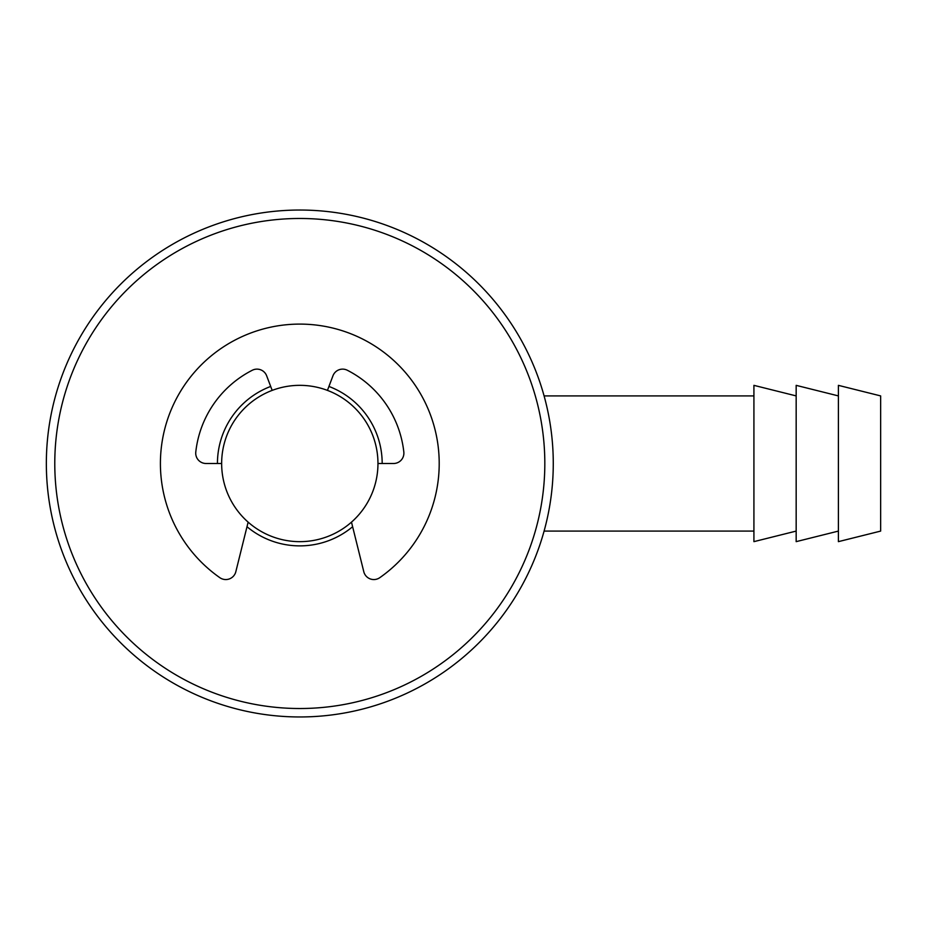 <?xml version="1.0" encoding="UTF-8"?>
<svg xmlns="http://www.w3.org/2000/svg" width="927" height="927" viewBox="0 0 927 927"><rect width="100%" height="100%" fill="white"/><g stroke="black" fill="none" stroke-linecap="round" stroke-linejoin="round"><path stroke-width="1.39" d="M377.961 463.5A78.146 78.146 0 0 1 260.73 531.183A78.146 78.146 0 0 1 260.73 395.817A78.146 78.146 0 0 1 377.961 463.5L393.546 463.5A10.348 10.348 0 0 0 403.824 452.017A104.658 104.658 0 0 0 347.324 370.255A10.348 10.348 0 0 0 332.944 375.817L327.44 390.394M544.821 463.5A245.006 245.006 0 0 0 177.3 251.31A245.006 245.006 0 0 0 177.3 675.69A245.006 245.006 0 0 0 544.821 463.5M382.179 463.5A82.376 82.376 0 0 0 328.934 386.443M270.684 386.443A82.376 82.376 0 0 0 217.439 463.5M246.999 526.721A82.376 82.376 0 0 0 352.619 526.721M553.268 463.5A253.453 253.453 0 0 0 173.082 243.998A253.453 253.453 0 0 0 173.082 683.002A253.453 253.453 0 0 0 553.268 463.5M351.484 522.133L363.79 571.704A10.348 10.348 0 0 0 379.769 577.683A139.398 139.398 0 0 0 403.94 370.823A139.398 139.398 0 0 0 195.678 370.823A139.398 139.398 0 0 0 219.85 577.683A10.348 10.348 0 0 0 235.829 571.704L248.135 522.133M221.657 463.5L206.072 463.5A10.348 10.348 0 0 1 195.782 452.017A104.658 104.658 0 0 1 252.283 370.255A10.348 10.348 0 0 1 266.663 375.817L272.179 390.394M880.65 463.5L880.65 395.91L838.402 385.354L838.402 541.646L880.65 531.09L880.65 463.5M838.402 531.09L796.166 541.646L796.166 385.354L838.402 395.91M796.166 531.09L753.918 541.646L753.918 385.354L796.166 395.91M753.918 395.91L544.091 395.91M753.918 531.09L544.091 531.09"/></g></svg>
